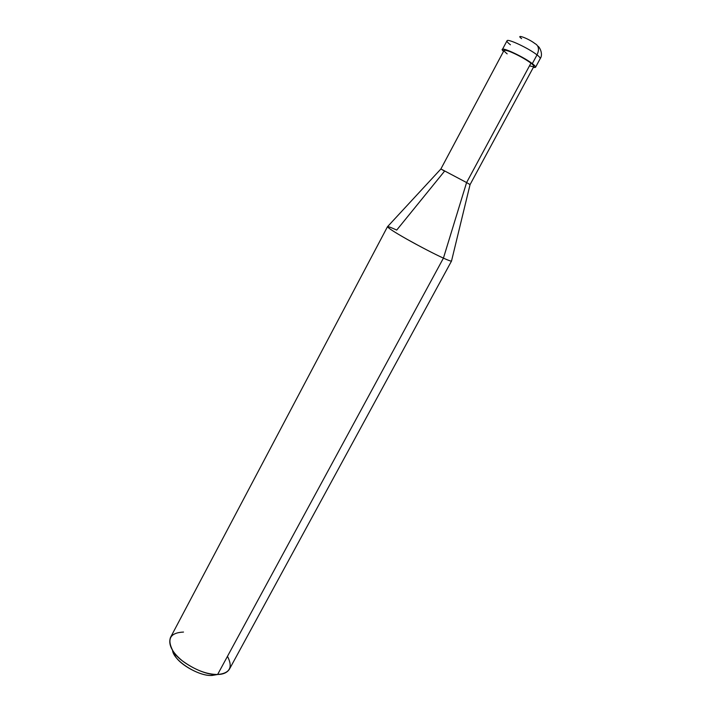 <?xml version="1.0" encoding="UTF-8"?>
<svg xmlns="http://www.w3.org/2000/svg" width="711" height="711" viewBox="0 0 711 711"><rect width="100%" height="100%" fill="white"/><g stroke="black" fill="none" stroke-linecap="round" stroke-linejoin="round"><path stroke-width="1.07" d="M535.125 43.655C538.814 45.788 539.445 49.53 537.027 54.898C539.338 56.676 540.396 57.929 540.2 58.649C540.396 57.929 539.338 56.676 537.027 54.898L532.308 63.643C536.21 66.665 536.547 67.909 533.339 67.394L535.534 67.287C535.703 66.612 534.628 65.394 532.308 63.643C524.105 57.253 502.588 46.953 502.384 49.512L503.512 51.396C495.825 44.278 521.821 55.485 532.308 63.643L530.957 63.119L532.308 63.643L537.027 54.898C539.445 49.53 538.814 45.788 535.125 43.655L534.956 43.593C528.78 38.607 514.808 33.461 521.59 38.634M502.384 49.512L506.996 40.838C507.272 38.145 528.86 48.392 537.027 54.898C528.86 48.392 507.272 38.145 506.996 40.838C506.827 41.611 507.974 42.927 510.436 44.784M529.517 65.803C534.734 67.429 535.214 66.532 530.957 63.119C533.054 64.701 534.023 65.794 533.872 66.407L470.069 184.602L466.594 182.558L470.06 184.611L451.547 260.91C451.396 261.461 448.694 260.528 443.424 258.129C448.312 260.359 451.023 261.328 451.538 261.017L229.449 669.14C227.227 672.624 223.29 674.41 217.619 674.499L211.576 675.45C200.698 676.294 179.981 664.927 175.11 655.898L172.542 650.316C173.36 660.661 198.369 676.605 212.171 675.441L212.1 675.352M212.171 675.441L217.619 674.499L443.424 258.129L466.594 182.558L530.957 63.119C524.682 58.658 517.617 54.791 509.769 51.53C503.308 49.272 502.437 50.046 507.156 53.858M444.588 171.129L396.711 230.08C391.228 227.529 388.162 226.4 387.504 226.685C388.153 228.062 394.649 232.248 406.985 239.243C421.605 247.384 433.746 253.676 443.424 258.129C435.727 254.68 418.797 245.953 406.265 238.834C393.823 231.759 387.602 227.689 387.584 226.613L440.9 168.969L444.588 171.129M440.9 168.969L466.594 182.558L440.891 168.96L504.037 50.41C504.232 48.117 523.563 57.369 530.957 63.119L466.594 182.558L443.424 258.129L217.619 674.499C229.866 673.361 233.155 667.3 227.476 656.333M183.509 632.061C170.169 632.701 166.65 638.993 172.942 650.938C178.781 661.772 203.861 675.53 216.899 674.508L217.619 674.499C206.546 674.446 194.743 669.86 182.203 660.732C171.964 652.245 168.054 644.504 170.471 637.518L387.504 226.685M535.534 67.287L540.2 58.649C543.444 54.223 539.542 46.65 537.756 46.099M172.942 650.938L175.11 655.898M216.899 674.508L211.576 675.45"/></g></svg>
